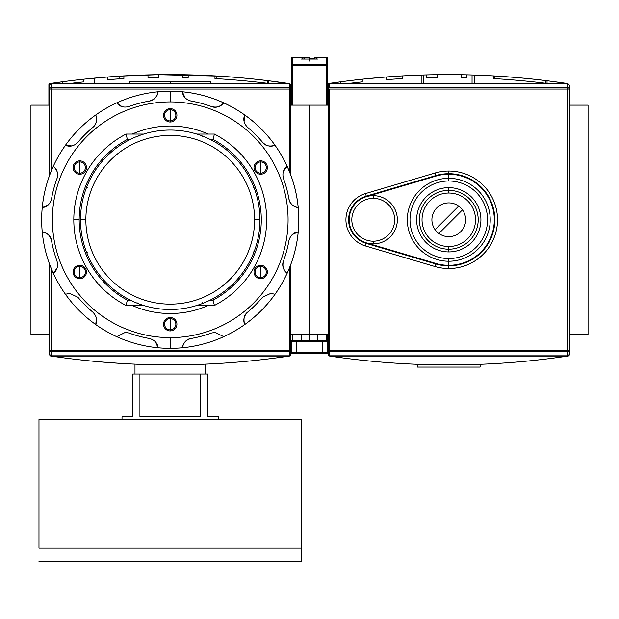 <?xml version="1.0" encoding="UTF-8"?>
<svg xmlns="http://www.w3.org/2000/svg" width="619" height="619" viewBox="0 0 619 619"><rect width="100%" height="100%" fill="white"/><g stroke="black" fill="none" stroke-linecap="round" stroke-linejoin="round"><path stroke-width="0.93" d="M309.5 105.137L290.752 105.137L309.5 105.137L309.5 334.407L290.752 334.407L309.5 334.407L309.5 105.137L328.248 105.137L309.5 105.137L309.5 334.407L309.5 105.137M49.698 105.137L30.95 105.137L30.95 334.407L30.95 105.137L49.698 105.137M49.698 334.407L30.95 334.407L49.698 334.407M129.781 83.488L129.781 81.569L210.669 81.569L210.669 83.488M290.752 350.501L289.413 350.501L289.413 355.832L51.037 355.832L51.037 350.501L289.413 350.501L289.413 351.793L51.037 351.793L51.037 350.501L49.698 350.501L51.037 350.501L51.037 267.965L51.037 350.501L290.752 350.501A1.339 1.292 180 0 1 289.413 351.793L51.037 351.793A1.339 1.292 180 0 1 49.698 350.501L49.698 264.514L49.698 354.927L50.062 355.739L51.114 356.064L50.062 355.739L49.698 354.927L49.698 350.501A1.339 1.292 0 0 0 51.037 351.793L51.037 355.832L49.698 354.447L51.037 355.832L289.413 355.832L289.413 351.793A1.339 1.292 -0 0 0 290.752 350.501L290.752 264.514L290.752 354.927L290.752 350.501L290.752 354.447L289.413 355.832L290.752 354.447L290.752 350.501L290.752 354.927M289.839 355.987L289.336 356.064C209.926 367.895 130.524 367.895 51.114 356.064C130.524 367.895 209.926 367.895 289.336 356.064L289.839 355.987M98.39 361.728L121.069 363.438L98.39 361.728M231.831 362.579L245.217 361.434L231.831 362.579M50.611 355.987L50.062 355.739L50.773 355.027L50.062 355.739L50.402 355.933M289.677 355.027L290.388 355.739L289.677 355.027M120.094 363.376L121.425 363.461M94.436 78.118L107.83 76.973L107.83 79.658A800.831 800.831 0 0 1 107.838 79.658A800.831 800.831 0 0 1 119.831 78.822L119.831 76.137L119.831 78.822L107.83 79.658A800.831 800.831 0 0 1 123.901 78.582L123.901 75.897A803.508 803.508 0 0 0 107.83 76.973L83.72 79.193L83.72 81.886A800.831 800.831 0 0 0 69.978 83.488A800.831 800.831 0 0 1 83.72 81.886A800.831 800.831 0 0 0 69.978 83.488A800.831 800.831 0 0 1 83.72 81.886A800.831 800.831 0 0 0 69.978 83.488A800.831 800.831 0 0 1 83.72 81.886A800.831 800.831 0 0 0 69.978 83.488A800.831 800.831 0 0 1 83.72 81.886A800.831 800.831 0 0 0 69.978 83.488A800.831 800.831 0 0 1 83.72 81.886L83.72 79.193L107.83 76.973L94.436 78.118L94.436 83.488L94.436 78.118L107.83 76.973L107.83 79.658L119.831 78.822L119.831 76.137L158.286 74.682L120.218 76.114M179.703 74.675A803.508 803.508 0 0 0 158.302 74.682L218.321 76.098L158.302 74.682A803.508 803.508 0 0 1 179.703 74.675A803.508 803.508 0 0 0 158.719 74.682A803.508 803.508 0 0 0 148.003 74.891A803.508 803.508 0 0 0 145.326 74.969A803.508 803.508 0 0 1 158.286 74.682L119.831 76.137L158.286 74.682L216.17 75.967L158.286 74.682A803.508 803.508 0 0 0 145.326 74.969L144.962 74.976M225.03 76.532L226.616 76.648L225.03 76.532M233.874 77.197L225.301 76.555M49.272 83.813L49.977 84.517L49.272 83.813L49.814 83.557L62.295 81.785L49.272 83.813L48.901 105.137L48.901 84.617L49.272 83.813L50.317 83.488C129.727 71.657 209.137 71.657 288.539 83.488C209.137 71.657 129.727 71.657 50.317 83.488L49.497 83.666M194.645 75L214.963 75.897L214.963 78.582A800.831 800.831 0 0 1 268.53 83.441L268.53 80.741L289.259 83.611M123.901 75.897L123.901 78.582A800.831 800.831 0 0 0 107.83 79.658A800.831 800.831 0 0 1 107.838 79.658A800.831 800.831 0 0 1 119.831 78.822L107.83 79.658A800.831 800.831 0 0 1 123.901 78.582L123.901 75.897L142.649 75.054L123.901 75.897A803.508 803.508 0 0 0 107.83 76.973L107.83 79.658L119.831 78.822L119.831 76.137M143.237 75.038L145.326 74.969M196.215 75.054L195.209 75.023M289.591 83.813L268.53 80.741A803.508 803.508 0 0 0 214.963 75.897L200.525 75.209M188.176 74.829A803.508 803.508 0 0 0 182.822 74.721A803.508 803.508 0 0 1 188.176 74.829A803.508 803.508 0 0 0 182.822 74.721L182.822 77.398A800.831 800.831 0 0 1 188.176 77.507L188.176 74.829M83.72 81.886L83.72 79.193A803.508 803.508 0 0 0 62.295 81.785A803.508 803.508 0 0 1 83.72 79.193A803.508 803.508 0 0 0 62.295 81.785A803.508 803.508 0 0 1 83.72 79.193A803.508 803.508 0 0 0 62.295 81.785A803.508 803.508 0 0 1 83.72 79.193A803.508 803.508 0 0 0 62.295 81.785L62.295 83.488L62.295 81.785A803.508 803.508 0 0 1 83.72 79.193A803.508 803.508 0 0 0 62.295 81.785L62.295 83.488M158.719 77.36L158.719 74.682A803.508 803.508 0 0 0 148.003 74.891L148.003 77.576A800.831 800.831 0 0 1 158.719 77.36L158.719 74.682L158.719 77.36A800.831 800.831 0 0 0 148.003 77.576L148.003 74.891L148.003 77.576A800.831 800.831 0 0 1 158.719 77.36M182.822 77.398L182.822 74.721L182.822 77.398A800.831 800.831 0 0 1 188.176 77.507M216.17 78.652L216.17 75.967L216.17 78.652M267.331 80.594L267.331 83.294L267.331 80.594A803.508 803.508 0 0 1 268.53 80.741A803.508 803.508 0 0 0 214.963 75.897A803.508 803.508 0 0 1 216.17 75.967M225.301 79.24L233.874 79.882L225.301 79.24M289.413 83.712L51.037 83.712L49.698 85.097L51.037 83.712L51.037 87.751A1.339 1.292 180 0 0 49.698 89.051L49.698 175.038L49.698 89.051A1.339 1.292 -0 0 1 51.037 87.751L289.413 87.751L289.413 83.712L290.752 85.097L290.752 175.038L290.752 89.051A1.339 1.292 180 0 0 289.413 87.751A1.339 1.292 0 0 1 290.752 89.051L290.752 85.097L289.413 83.712L51.037 83.712L51.037 171.579L51.037 87.751L289.413 87.751L289.413 89.051L49.698 89.051L289.413 89.051L289.413 83.712M80.501 219.776A89.724 89.724 0 0 1 170.225 130.052A89.724 89.724 0 0 1 259.949 219.776A89.724 89.724 0 0 1 170.225 309.5A89.724 89.724 0 0 1 80.501 219.776L85.855 219.776A84.37 84.37 0 0 1 170.225 135.406A84.37 84.37 0 0 1 254.595 219.776L259.949 219.776A89.724 89.724 0 0 0 170.225 130.052A89.724 89.724 0 0 0 80.501 219.776A89.724 89.724 0 0 0 170.225 309.5A89.724 89.724 0 0 0 259.949 219.776M137.828 302.892L138.331 303.643M213.075 139.422L210.151 139.422L213.075 139.422A91.063 91.063 0 0 1 213.075 300.122A91.063 91.063 0 0 0 213.075 139.422L214.398 134.068A96.425 96.425 0 0 1 214.398 305.484L196.772 305.484L214.398 305.484L213.075 300.122L210.151 300.122L213.075 300.122L214.398 305.484A96.425 96.425 0 0 0 214.398 134.068L213.075 139.422M79.162 219.776A91.063 91.063 0 0 1 127.375 139.422L130.3 139.422L127.375 139.422A91.063 91.063 0 0 0 127.375 300.122L130.3 300.122L127.375 300.122L126.052 305.484A96.425 96.425 0 0 1 126.052 134.068L143.678 134.068L126.052 134.068L127.375 139.422L126.052 134.068A96.425 96.425 0 0 0 126.052 305.484L127.375 300.122A91.063 91.063 0 0 1 79.162 219.776L73.8 219.776M196.772 134.068L214.398 134.068L196.772 134.068M143.678 305.484L126.052 305.484L143.678 305.484M202.575 136.946L202.119 135.909M254.092 187.882L253.055 187.425M253.055 252.119L254.092 251.67M202.119 303.643L202.575 302.606M86.358 251.67L87.395 252.119M87.395 187.425L86.358 187.882M138.331 135.909L137.828 136.66M205.462 374.046L205.462 364.165L205.462 374.046M134.988 374.046L134.988 364.165L134.988 374.046M218.437 416.904L218.437 419.581L218.437 416.904L207.721 416.904L207.721 374.046L200.525 374.046L207.721 374.046L207.721 416.904L218.437 416.904L207.721 416.904M200.525 374.046L200.525 416.904L139.925 416.904L139.925 374.046L200.525 374.046L200.525 416.904L139.925 416.904L139.925 374.046L132.729 374.046L200.525 374.046M132.729 374.046L132.729 416.904L122.013 416.904L122.013 419.581L122.013 416.904L132.729 416.904L132.729 374.046M301.468 548.14L301.468 561.534L38.982 561.534L301.468 561.534L301.468 419.581L38.982 419.581L301.468 419.581L301.468 548.14L38.982 548.14L38.982 419.581L38.982 548.14M79.766 161.923A5.625 5.625 0 0 0 74.141 167.548A5.625 5.625 0 0 0 79.766 173.173A5.625 5.625 0 0 0 85.391 167.548A5.625 5.625 0 0 0 79.766 161.923A5.625 5.625 0 0 0 74.141 167.548A5.625 5.625 0 0 0 79.766 173.173L79.766 174.241A6.693 6.693 0 0 0 86.459 167.548A6.693 6.693 0 0 0 79.766 160.847A6.693 6.693 0 0 0 73.065 167.548A6.693 6.693 0 0 0 79.766 174.241A6.693 6.693 0 0 1 73.065 167.548A6.693 6.693 0 0 1 79.766 160.847L79.766 173.173A5.625 5.625 0 0 0 85.391 167.548A5.625 5.625 0 0 0 79.766 161.923M149.334 101.075A120.527 120.527 0 0 0 128.969 106.53A120.527 120.527 0 0 1 149.334 101.075C154.557 99.628 157.481 96.533 158.116 91.782A128.559 128.559 0 0 1 223.73 336.674A128.559 128.559 0 0 1 182.334 347.762C182.969 343.019 185.893 339.924 191.116 338.477A120.527 120.527 0 0 0 211.481 333.022L215.149 332.372L223.73 336.674A128.559 128.559 0 0 0 244.706 324.565C242.88 320.131 243.871 315.992 247.67 312.123A120.527 120.527 0 0 0 262.58 297.221L270.789 293.391L275.014 294.257A128.559 128.559 0 0 0 287.123 273.281C283.332 270.364 282.109 266.278 283.471 261.032A120.527 120.527 0 0 0 288.926 240.667C290.357 235.46 293.452 232.535 298.211 231.885A128.559 128.559 0 0 0 298.211 207.659C293.468 207.032 290.373 204.108 288.926 198.885A120.527 120.527 0 0 0 283.471 178.52C282.109 173.289 283.324 169.211 287.123 166.271A128.559 128.559 0 0 0 275.014 145.287C270.588 147.113 266.441 146.13 262.58 142.331A120.527 120.527 0 0 0 247.67 127.421C243.878 123.576 242.888 119.436 244.706 114.987A128.559 128.559 0 0 0 223.73 102.878C220.813 106.669 216.727 107.892 211.481 106.53A120.527 120.527 0 0 0 191.116 101.075C185.909 99.644 182.984 96.549 182.334 91.782A128.559 128.559 0 0 0 158.116 91.782C157.481 96.533 154.557 99.628 149.334 101.075C153.729 100.518 156.653 97.423 158.116 91.782A128.559 128.559 0 0 0 95.744 114.987C97.57 119.413 96.579 123.56 92.78 127.421C96.309 124.744 97.291 120.597 95.744 114.987A128.559 128.559 0 0 0 53.327 166.271C57.118 169.188 58.341 173.274 56.979 178.52C58.697 174.434 57.474 170.349 53.327 166.271A128.559 128.559 0 0 0 42.239 231.885C46.982 232.52 50.077 235.444 51.524 240.667C50.967 236.272 47.872 233.348 42.239 231.885A128.559 128.559 0 0 0 65.436 294.257L69.661 293.391L77.87 297.221L69.661 293.391L65.436 294.257A128.559 128.559 0 0 0 116.72 336.674L125.301 332.372L116.72 336.674A128.559 128.559 0 0 1 65.436 294.257L69.661 293.391L65.436 294.257A128.559 128.559 0 0 1 170.225 91.21L170.225 101.926A117.85 117.85 0 0 1 288.075 219.776A117.85 117.85 0 0 1 170.225 337.626A117.85 117.85 0 0 0 288.075 219.776A117.85 117.85 0 0 0 170.225 101.926A117.85 117.85 0 0 0 52.375 219.776A117.85 117.85 0 0 0 170.225 337.626L170.225 348.335A128.559 128.559 0 0 1 116.72 336.674A128.559 128.559 0 0 0 158.116 347.762C157.466 343.003 154.541 339.908 149.334 338.477C154.541 339.908 157.466 343.003 158.116 347.762A128.559 128.559 0 0 0 182.334 347.762A128.559 128.559 0 0 1 170.225 348.335M79.766 265.303A6.693 6.693 0 0 0 73.065 272.004A6.693 6.693 0 0 0 79.766 278.697A6.693 6.693 0 0 0 86.459 272.004A6.693 6.693 0 0 0 79.766 265.303L79.766 266.379A5.625 5.625 0 0 0 74.141 272.004A5.625 5.625 0 0 0 79.766 277.629A5.625 5.625 0 0 0 85.391 272.004A5.625 5.625 0 0 0 79.766 266.379A5.625 5.625 0 0 0 74.141 272.004A5.625 5.625 0 0 0 79.766 277.629L79.766 278.697A6.693 6.693 0 0 1 73.065 272.004A6.693 6.693 0 0 1 79.766 265.303A6.693 6.693 0 0 1 86.459 272.004A6.693 6.693 0 0 1 79.766 278.697M170.225 317.532A6.693 6.693 0 0 0 163.532 324.232A6.693 6.693 0 0 0 170.225 330.925A6.693 6.693 0 0 0 176.918 324.232A6.693 6.693 0 0 0 170.225 317.532L170.225 318.607A5.625 5.625 0 0 0 164.6 324.232A5.625 5.625 0 0 0 170.225 329.857A5.625 5.625 0 0 0 175.85 324.232A5.625 5.625 0 0 0 170.225 318.607A5.625 5.625 0 0 0 164.6 324.232A5.625 5.625 0 0 0 170.225 329.857L170.225 330.925A6.693 6.693 0 0 1 163.532 324.232A6.693 6.693 0 0 1 170.225 317.532A6.693 6.693 0 0 1 176.918 324.232A6.693 6.693 0 0 1 170.225 330.925M260.684 265.303A6.693 6.693 0 0 0 253.991 272.004A6.693 6.693 0 0 0 260.684 278.697A6.693 6.693 0 0 0 267.385 272.004A6.693 6.693 0 0 0 260.684 265.303L260.684 266.379A5.625 5.625 0 0 0 255.059 272.004A5.625 5.625 0 0 0 260.684 277.629A5.625 5.625 0 0 0 266.309 272.004A5.625 5.625 0 0 0 260.684 266.379A5.625 5.625 0 0 0 255.059 272.004A5.625 5.625 0 0 0 260.684 277.629L260.684 278.697A6.693 6.693 0 0 1 253.991 272.004A6.693 6.693 0 0 1 260.684 265.303A6.693 6.693 0 0 1 267.385 272.004A6.693 6.693 0 0 1 260.684 278.697M260.684 160.847A6.693 6.693 0 0 0 253.991 167.548A6.693 6.693 0 0 0 260.684 174.241A6.693 6.693 0 0 0 267.385 167.548A6.693 6.693 0 0 0 260.684 160.847L260.684 161.923A5.625 5.625 0 0 0 255.059 167.548A5.625 5.625 0 0 0 260.684 173.173A5.625 5.625 0 0 0 266.309 167.548A5.625 5.625 0 0 0 260.684 161.923A5.625 5.625 0 0 0 255.059 167.548A5.625 5.625 0 0 0 260.684 173.173L260.684 174.241A6.693 6.693 0 0 1 253.991 167.548A6.693 6.693 0 0 1 260.684 160.847A6.693 6.693 0 0 1 267.385 167.548A6.693 6.693 0 0 1 260.684 174.241M170.225 108.619A6.693 6.693 0 0 0 163.532 115.32A6.693 6.693 0 0 0 170.225 122.013A6.693 6.693 0 0 0 176.918 115.32A6.693 6.693 0 0 0 170.225 108.619L170.225 109.695A5.625 5.625 0 0 0 164.6 115.32A5.625 5.625 0 0 0 170.225 120.945A5.625 5.625 0 0 0 175.85 115.32A5.625 5.625 0 0 0 170.225 109.695A5.625 5.625 0 0 0 164.6 115.32A5.625 5.625 0 0 0 170.225 120.945L170.225 122.013A6.693 6.693 0 0 1 163.532 115.32A6.693 6.693 0 0 1 170.225 108.619A6.693 6.693 0 0 1 176.918 115.32A6.693 6.693 0 0 1 170.225 122.013M170.225 313.516A93.74 93.74 0 0 1 132.249 305.484A93.74 93.74 0 0 0 208.201 305.484A93.74 93.74 0 0 1 170.225 313.516M132.249 134.068A93.74 93.74 0 0 1 208.201 134.068A93.74 93.74 0 0 0 132.249 134.068M270.789 293.391L275.014 294.257A128.559 128.559 0 0 1 244.706 324.565C242.88 320.131 243.871 315.992 247.67 312.123A120.527 120.527 0 0 0 262.58 297.221L270.789 293.391M223.73 102.878A128.559 128.559 0 0 0 182.334 91.782C182.984 96.549 185.909 99.644 191.116 101.075A120.527 120.527 0 0 1 211.481 106.53C215.567 108.248 219.652 107.025 223.73 102.878C220.813 106.669 216.727 107.892 211.481 106.53M275.014 145.287A128.559 128.559 0 0 0 244.706 114.987C242.888 119.436 243.878 123.576 247.67 127.421A120.527 120.527 0 0 1 262.58 142.331C265.257 145.86 269.404 146.842 275.014 145.287C270.588 147.113 266.441 146.13 262.58 142.331M298.211 207.659A128.559 128.559 0 0 0 287.123 166.271C283.324 169.211 282.109 173.289 283.471 178.52A120.527 120.527 0 0 1 288.926 198.885C289.483 203.28 292.578 206.204 298.211 207.659C293.468 207.032 290.373 204.108 288.926 198.885M287.123 273.281A128.559 128.559 0 0 0 298.211 231.885C293.452 232.535 290.357 235.46 288.926 240.667A120.527 120.527 0 0 1 283.471 261.032C281.753 265.118 282.976 269.195 287.123 273.281C283.332 270.364 282.109 266.278 283.471 261.032M182.334 347.762A128.559 128.559 0 0 0 223.73 336.674L215.149 332.372L211.481 333.022A120.527 120.527 0 0 1 191.116 338.477C186.721 339.034 183.797 342.129 182.334 347.762C182.969 343.019 185.893 339.924 191.116 338.477M128.969 106.53C123.746 107.892 119.66 106.677 116.72 102.878C119.66 106.677 123.746 107.892 128.969 106.53M92.78 127.421A120.527 120.527 0 0 0 77.87 142.331C74.032 146.123 69.885 147.113 65.436 145.287C69.885 147.113 74.032 146.123 77.87 142.331A120.527 120.527 0 0 1 92.78 127.421C96.579 123.56 97.57 119.413 95.744 114.987M56.979 178.52A120.527 120.527 0 0 0 51.524 198.885C50.093 204.092 46.998 207.017 42.239 207.659C46.998 207.017 50.093 204.092 51.524 198.885A120.527 120.527 0 0 1 56.979 178.52C58.341 173.274 57.118 169.188 53.327 166.271M51.524 240.667A120.527 120.527 0 0 0 56.979 261.032C58.341 266.255 57.126 270.341 53.327 273.281C57.126 270.341 58.341 266.255 56.979 261.032A120.527 120.527 0 0 1 51.524 240.667C50.077 235.444 46.982 232.52 42.239 231.885M77.87 297.221A120.527 120.527 0 0 0 92.78 312.123C96.572 315.969 97.562 320.116 95.744 324.565C97.562 320.116 96.572 315.969 92.78 312.123A120.527 120.527 0 0 1 77.87 297.221M125.301 332.372L128.969 333.022A120.527 120.527 0 0 0 149.334 338.477A120.527 120.527 0 0 1 128.969 333.022L125.301 332.372L116.72 336.674M588.05 105.137L569.302 105.137L588.05 105.137L588.05 334.407L569.302 334.407L588.05 334.407L588.05 105.137M328.248 334.407L309.5 334.407L328.248 334.407M421.988 83.488L472.877 83.178L421.988 83.488M472.877 83.178L475.562 83.488L472.877 83.178M398.644 363.376L399.975 363.461M568.389 355.987L569.302 354.927L569.302 350.501L569.302 354.927L568.938 355.739L567.886 356.064C488.476 367.895 409.074 367.895 329.664 356.064C409.074 367.895 488.476 367.895 567.886 356.064L568.389 355.987M569.302 350.501L567.963 350.501L567.963 351.793L567.963 89.051L329.587 89.051L329.587 350.501L569.302 350.501L569.302 85.097L567.963 83.712L569.302 85.097L569.302 350.501A1.339 1.292 180 0 1 567.963 351.793L329.587 351.793A1.339 1.292 180 0 1 328.248 350.501L328.248 354.447L329.587 355.832L328.248 354.447L328.248 350.501L328.248 354.927L328.612 355.739L329.664 356.064L328.612 355.739L328.248 354.927L328.248 85.097L329.587 83.712L328.248 85.097L328.248 350.501A1.339 1.292 0 0 0 329.587 351.793L329.587 355.832L567.963 355.832L569.302 354.447L567.963 355.832L567.963 351.793A1.339 1.292 -0 0 0 569.302 350.501L569.302 354.927M423.009 364.529L422.398 364.506M329.161 355.987L328.612 355.739L329.323 355.027L328.612 355.739L328.952 355.933M568.227 355.027L568.938 355.739L568.227 355.027M512.393 77.197L503.82 76.555M327.791 83.813L328.496 84.517L327.791 83.813L328.341 83.557L340.814 81.785L327.791 83.813L327.428 105.137L327.428 84.617L327.791 83.813L328.844 83.488C408.246 71.657 487.656 71.657 567.066 83.488C487.656 71.657 408.246 71.657 328.844 83.488L328.016 83.666M567.066 83.488L547.049 80.741L567.066 83.488L328.844 83.488L567.066 83.488M348.505 83.488A800.831 800.831 0 0 1 362.247 81.886A800.831 800.831 0 0 0 348.505 83.488A800.831 800.831 0 0 1 362.247 81.886A800.831 800.831 0 0 0 348.505 83.488A800.831 800.831 0 0 1 362.247 81.886A800.831 800.831 0 0 0 348.505 83.488A800.831 800.831 0 0 1 362.247 81.886A800.831 800.831 0 0 0 348.505 83.488A800.831 800.831 0 0 1 362.247 81.886A800.831 800.831 0 0 0 348.505 83.488A800.831 800.831 0 0 1 362.247 81.886L362.247 79.193L386.349 76.973L362.247 79.193A803.508 803.508 0 0 0 340.814 81.785A803.508 803.508 0 0 1 362.247 79.193A803.508 803.508 0 0 0 340.814 81.785A803.508 803.508 0 0 1 362.247 79.193A803.508 803.508 0 0 0 340.814 81.785A803.508 803.508 0 0 1 362.247 79.193A803.508 803.508 0 0 0 340.814 81.785L340.814 83.488L340.814 81.785A803.508 803.508 0 0 1 362.247 79.193A803.508 803.508 0 0 0 340.814 81.785L340.814 83.488M402.42 75.897L423.845 74.969A803.508 803.508 0 0 1 466.703 74.829A803.508 803.508 0 0 0 461.341 74.721A803.508 803.508 0 0 1 466.703 74.829A803.508 803.508 0 0 0 461.341 74.721A803.508 803.508 0 0 1 466.703 74.829A803.508 803.508 0 0 0 461.341 74.721A803.508 803.508 0 0 1 466.703 74.829A803.508 803.508 0 0 0 461.341 74.721L461.341 77.398A800.831 800.831 0 0 1 466.703 77.507L466.703 74.829A803.508 803.508 0 0 1 472.057 74.969L493.482 75.897L472.057 74.969A803.508 803.508 0 0 0 437.238 74.682A803.508 803.508 0 0 0 426.522 74.891A803.508 803.508 0 0 0 423.845 74.969L421.168 75.054L421.168 83.488L421.168 75.054L402.42 75.897A803.508 803.508 0 0 0 386.349 76.973L386.349 79.658A800.831 800.831 0 0 1 402.42 78.582L402.42 75.897A803.508 803.508 0 0 0 386.349 76.973L386.349 79.658A800.831 800.831 0 0 1 402.42 78.582L402.42 75.897A803.508 803.508 0 0 0 386.349 76.973L386.349 79.658A800.831 800.831 0 0 1 402.42 78.582L402.42 75.897A803.508 803.508 0 0 0 386.349 76.973L386.349 79.658A800.831 800.831 0 0 1 402.42 78.582L402.42 75.897A803.508 803.508 0 0 0 386.349 76.973L386.349 79.658A800.831 800.831 0 0 1 402.42 78.582L402.42 75.897A803.508 803.508 0 0 0 386.349 76.973L386.349 79.658A800.831 800.831 0 0 1 402.42 78.582L402.42 75.897L402.42 78.582A800.831 800.831 0 0 0 386.349 79.658L386.349 76.973L386.349 79.658A800.831 800.831 0 0 1 402.42 78.582L402.42 75.897L402.42 78.582A800.831 800.831 0 0 0 386.349 79.658A800.831 800.831 0 0 1 402.42 78.582L402.42 75.897L402.42 78.582A800.831 800.831 0 0 0 386.349 79.658L386.349 76.973L386.349 79.658A800.831 800.831 0 0 1 402.42 78.582A800.831 800.831 0 0 0 386.349 79.658L386.349 76.973M421.756 75.038L423.489 74.976M473.164 75L473.721 75.023L473.164 75M474.332 75.038L474.734 75.054L474.734 83.178L474.734 75.054L472.057 74.969L474.332 75.038M545.85 80.594L545.85 83.294L545.85 80.594A803.508 803.508 0 0 1 547.049 80.741A803.508 803.508 0 0 0 493.482 75.897L493.482 78.582A800.831 800.831 0 0 1 547.049 83.441L547.049 80.741A803.508 803.508 0 0 0 493.482 75.897A803.508 803.508 0 0 1 494.689 75.967L494.689 78.652L494.689 75.967M437.238 74.682A803.508 803.508 0 0 0 426.522 74.891L426.522 77.576A800.831 800.831 0 0 1 437.238 77.36L437.238 74.682A803.508 803.508 0 0 0 426.522 74.891L426.522 77.576A800.831 800.831 0 0 1 437.238 77.36L437.238 74.682A803.508 803.508 0 0 0 426.522 74.891L426.522 77.576A800.831 800.831 0 0 1 437.238 77.36L437.238 74.682A803.508 803.508 0 0 0 426.522 74.891L426.522 77.576A800.831 800.831 0 0 1 437.238 77.36L437.238 74.682A803.508 803.508 0 0 0 426.522 74.891L426.522 77.576A800.831 800.831 0 0 1 437.238 77.36L437.238 74.682L437.238 77.36A800.831 800.831 0 0 0 426.522 77.576A800.831 800.831 0 0 1 437.238 77.36L437.238 74.682L437.238 77.36A800.831 800.831 0 0 0 426.522 77.576L426.522 74.891L426.522 77.576A800.831 800.831 0 0 1 437.238 77.36L437.238 74.682L437.238 77.36A800.831 800.831 0 0 0 426.522 77.576A800.831 800.831 0 0 1 437.238 77.36L437.238 74.682L437.238 77.36A800.831 800.831 0 0 0 426.522 77.576L426.522 74.891M472.057 74.969L472.057 83.488L472.057 74.969A803.508 803.508 0 0 0 466.703 74.829L466.703 77.507A800.831 800.831 0 0 0 461.341 77.398L461.341 74.721L461.341 77.398A800.831 800.831 0 0 1 466.703 77.507A800.831 800.831 0 0 0 461.341 77.398L461.341 74.721L461.341 77.398A800.831 800.831 0 0 1 466.703 77.507L466.703 74.829A803.508 803.508 0 0 0 461.341 74.721L461.341 77.398A800.831 800.831 0 0 1 466.703 77.507L466.703 74.829A803.508 803.508 0 0 0 461.341 74.721L461.341 77.398A800.831 800.831 0 0 1 466.703 77.507L466.703 74.829A803.508 803.508 0 0 0 461.341 74.721L461.341 77.398A800.831 800.831 0 0 1 466.703 77.507L466.703 74.829A803.508 803.508 0 0 0 423.845 74.969L423.845 83.488L423.845 74.969M362.247 81.886L362.247 79.193L362.247 81.886M503.82 79.24L512.393 79.882L503.82 79.24M448.775 171.03A48.746 48.746 0 0 0 434.948 173.034L365.496 193.577A27.321 27.321 0 0 0 365.496 245.975L434.948 266.518A48.746 48.746 0 0 0 497.521 219.776A48.746 48.746 0 0 0 448.775 171.03L448.775 173.707A46.069 46.069 0 0 0 435.706 175.603L434.948 173.034A48.746 48.746 0 0 1 497.521 219.776A48.746 48.746 0 0 1 448.775 268.522L448.775 265.845A46.069 46.069 0 0 0 494.844 219.776A46.069 46.069 0 0 0 435.706 175.603L366.255 196.146A24.644 24.644 0 0 0 366.255 243.406L435.706 263.949A46.069 46.069 0 0 0 494.844 219.776A46.069 46.069 0 0 0 448.775 173.707M328.248 350.501L567.963 350.501L567.963 89.051L569.302 89.051L567.963 89.051L567.963 83.712L329.587 83.712L329.587 87.751A1.339 1.292 180 0 0 328.248 89.051A1.339 1.292 -0 0 1 329.587 87.751L567.963 87.751L567.963 83.712L329.587 83.712L329.587 87.751L567.963 87.751A1.339 1.292 0 0 1 569.302 89.051A1.339 1.292 180 0 0 567.963 87.751L567.963 89.051L328.248 89.051L329.587 89.051L329.587 351.793L329.587 350.501L328.248 350.501L328.248 354.447M366.409 196.656L435.861 176.113A45.535 45.535 0 0 1 448.775 174.241A45.535 45.535 0 0 0 435.861 176.113L366.409 196.656M435.861 263.439L366.409 242.888L435.861 263.439A45.535 45.535 0 0 0 494.31 219.776A45.535 45.535 0 0 0 448.775 174.241A45.535 45.535 0 0 1 494.31 219.776A45.535 45.535 0 0 1 448.775 265.303A45.535 45.535 0 0 0 494.31 219.776A45.535 45.535 0 0 0 448.775 174.241A45.535 45.535 0 0 1 494.31 219.776A45.535 45.535 0 0 1 448.775 265.303L448.775 261.226A41.458 41.458 0 0 0 490.233 219.776A41.458 41.458 0 0 0 448.775 178.318L448.775 180.996A38.78 38.78 0 0 1 487.555 219.776A38.78 38.78 0 0 1 448.775 258.556L448.775 261.226A41.458 41.458 0 0 1 407.317 219.776A41.458 41.458 0 0 1 448.775 178.318L448.775 174.241A45.535 45.535 0 0 1 494.31 219.776A45.535 45.535 0 0 1 435.861 263.439L366.409 242.888M373.242 195.666A24.102 24.102 0 0 1 397.352 219.776A24.102 24.102 0 0 1 373.242 243.878A24.102 24.102 0 0 1 349.139 219.776A24.102 24.102 0 0 1 373.242 195.666L373.242 198.351A21.425 21.425 0 0 1 394.674 219.776A21.425 21.425 0 0 1 373.242 241.201L373.242 243.878A24.102 24.102 0 0 0 397.352 219.776A24.102 24.102 0 0 0 373.242 195.666A24.102 24.102 0 0 0 349.139 219.776A24.102 24.102 0 0 0 373.242 243.878M448.775 251.918A32.142 32.142 0 0 0 480.917 219.776A32.142 32.142 0 0 0 448.775 187.634A32.142 32.142 0 0 0 416.633 219.776A32.142 32.142 0 0 0 448.775 251.918L448.775 249.202A29.426 29.426 0 0 0 478.201 219.776A29.426 29.426 0 0 0 448.775 190.35L448.775 193.027A26.749 26.749 0 0 1 475.524 219.776A26.749 26.749 0 0 1 448.775 246.524L448.775 249.202A29.426 29.426 0 0 1 419.349 219.776A29.426 29.426 0 0 1 448.775 190.35L448.775 187.634A32.142 32.142 0 0 0 416.633 219.776A32.142 32.142 0 0 0 448.775 251.918A32.142 32.142 0 0 0 480.917 219.776A32.142 32.142 0 0 0 448.775 187.634M448.775 236.651A16.875 16.875 0 0 0 465.65 219.776A16.875 16.875 0 0 0 448.775 202.9A16.875 16.875 0 0 0 431.9 219.776A16.875 16.875 0 0 0 448.775 236.651A16.875 16.875 0 0 1 431.9 219.776A16.875 16.875 0 0 1 448.775 202.9A16.875 16.875 0 0 1 465.65 219.776A16.875 16.875 0 0 1 448.775 236.651M435.103 229.664A16.875 16.875 0 0 0 438.886 233.448L462.447 209.887A16.875 16.875 0 0 0 458.664 206.104L435.103 229.664L458.664 206.104M417.438 364.328L417.438 367.082L417.438 364.328M480.112 364.328L480.112 367.082L417.438 367.082L480.112 367.082L480.112 364.328M296.64 340.303L326.639 340.303A1.068 1.068 0 0 1 327.714 341.371L327.714 352.621A1.068 1.068 0 0 1 326.639 353.697L292.361 353.697A1.068 1.068 0 0 1 291.286 352.621L291.286 341.371A1.068 1.068 0 0 1 292.361 340.303L296.64 340.303L292.361 340.303L292.361 334.407L292.361 334.941L291.286 334.941L301.468 334.941L292.361 334.941L292.361 340.303A1.068 1.068 0 0 0 291.286 341.371L291.286 352.621L296.64 352.621L296.64 341.371L322.36 341.371L322.36 352.621L296.64 352.621L296.64 353.697L326.639 353.697A1.068 1.068 0 0 0 327.714 352.621L327.714 341.371L322.36 341.371L322.36 340.303L296.64 340.303L296.64 341.371L291.286 341.371L296.64 341.371L296.64 340.303M327.714 341.371L327.714 334.941L326.639 334.941L326.639 334.407L326.639 334.941L327.714 334.941L327.714 334.407L327.714 341.371A1.068 1.068 0 0 0 326.639 340.303L322.36 340.303L326.639 340.303L326.639 334.941L317.532 334.941L326.639 334.941L326.639 340.303A1.068 1.068 0 0 1 327.714 341.371L296.64 341.371L296.64 352.621L327.714 352.621L322.36 352.621L322.36 340.303M315.481 59.076L314.228 58.534A1.068 0.758 90 0 1 314.986 57.466L326.639 57.505L314.986 57.505L317.261 59.076L314.986 57.505A1.068 0.743 105 0 0 314.228 58.534A1.068 0.758 -90 0 1 314.986 57.466L326.639 57.466L314.986 57.505A1.068 0.743 105 0 0 314.228 58.534L309.5 58.534L309.5 57.466L304.014 57.466L309.5 57.466M291.286 65.467L292.361 65.467L292.361 57.505L292.361 64.43L326.639 64.43L326.639 105.137L326.639 65.467L327.714 65.467A1.068 1.037 180 0 0 326.639 64.43L326.639 57.466A1.068 1.068 0 0 1 327.714 58.534L327.714 65.467L292.361 65.467L326.639 65.467L326.639 64.43A1.068 1.037 0 0 1 327.714 65.467L327.714 58.534A1.068 1.068 0 0 0 326.639 57.466L326.639 57.505A1.068 1.037 -0 0 1 327.714 58.534L327.714 65.467L327.714 58.534A1.068 1.037 180 0 0 326.639 57.505L326.639 64.43L292.361 64.43A1.068 1.037 180 0 0 291.286 65.467A1.068 1.037 0 0 1 292.361 64.43L292.361 105.137L292.361 65.467L291.286 65.467L291.286 58.534A1.068 1.068 0 0 1 292.361 57.466A1.068 1.068 0 0 0 291.286 58.534L291.286 105.137L291.286 58.534A1.068 1.037 0 0 1 292.361 57.505L304.014 57.505A1.068 0.743 75 0 1 304.772 58.534A1.068 0.743 -105 0 0 304.014 57.505L292.361 57.466L304.014 57.466A1.068 0.758 90 0 1 304.772 58.534L303.519 59.076M327.714 65.467L327.714 83.89L327.714 65.467M317.532 59.076L301.468 59.076M170.225 83.488L170.225 81.569L134.849 81.569M170.225 81.569L205.601 81.569M115.691 363.09L116.426 363.136M112.387 362.858L112.851 362.889M119.622 363.345L118.26 363.26M51.114 356.064L289.336 356.064L51.114 356.064M193.538 74.969L194.42 75M288.539 83.488L50.317 83.488L288.539 83.488M107.83 79.658L107.83 76.973M268.53 80.741L268.53 83.441L268.53 80.741M214.963 78.582L214.963 75.897L214.963 78.582A800.831 800.831 0 0 1 268.53 83.441M290.752 89.051L289.413 89.051L289.413 171.579L289.413 89.051L290.752 89.051L290.752 85.097M49.698 350.501L49.698 354.447M289.413 350.501L289.413 267.965L289.413 350.501M254.595 219.776A84.37 84.37 0 0 1 170.225 304.146A84.37 84.37 0 0 1 85.855 219.776A84.37 84.37 0 0 0 170.225 304.146A84.37 84.37 0 0 0 254.595 219.776A84.37 84.37 0 0 0 170.225 135.406A84.37 84.37 0 0 0 85.855 219.776M79.766 266.379L79.766 277.629A5.625 5.625 0 0 0 85.391 272.004A5.625 5.625 0 0 0 79.766 266.379M170.225 318.607L170.225 329.857A5.625 5.625 0 0 0 175.85 324.232A5.625 5.625 0 0 0 170.225 318.607M260.684 266.379L260.684 277.629A5.625 5.625 0 0 0 266.309 272.004A5.625 5.625 0 0 0 260.684 266.379M260.684 161.923L260.684 173.173A5.625 5.625 0 0 0 266.309 167.548A5.625 5.625 0 0 0 260.684 161.923M170.225 109.695L170.225 120.945A5.625 5.625 0 0 0 175.85 115.32A5.625 5.625 0 0 0 170.225 109.695M170.225 337.626A117.85 117.85 0 0 1 52.375 219.776A117.85 117.85 0 0 1 170.225 101.926M79.766 174.241A6.693 6.693 0 0 0 86.459 167.548A6.693 6.693 0 0 0 79.766 160.847M121.982 106.646L116.72 102.878M185.004 97.678L182.334 91.782M244.072 121.432L244.706 114.987M283.355 171.525L287.123 166.271M292.315 234.555L298.211 231.885M247.67 312.123C244.141 314.808 243.159 318.955 244.706 324.565M155.446 341.866L158.116 347.762M96.378 318.12L95.744 324.565M57.095 268.019L53.327 273.281M48.135 204.997L42.239 207.659M71.881 145.929L65.436 145.287M394.241 363.09L394.976 363.136M390.937 362.858L391.401 362.889M398.172 363.345L396.81 363.26M472.877 364.583L473.473 364.56M424.673 364.583L424.077 364.56M329.664 356.064L567.886 356.064L329.664 356.064M421.168 83.488L421.168 75.054L421.168 83.488M474.734 83.178L474.734 75.054L474.734 83.178M547.049 80.741L547.049 83.441L547.049 80.741M493.482 78.582L493.482 75.897L493.482 78.582A800.831 800.831 0 0 1 547.049 83.441M329.587 355.832L567.963 355.832L567.963 351.793L329.587 351.793L329.587 355.832M569.302 89.051L569.302 85.097M365.496 245.975A27.321 27.321 0 0 1 365.496 193.577L434.948 173.034L435.706 175.603L366.255 196.146A24.644 24.644 0 0 0 366.255 243.406L435.706 263.949L434.948 266.518L365.496 245.975L366.255 243.406L365.496 245.975M448.775 268.522A48.746 48.746 0 0 1 434.948 266.518L435.706 263.949A46.069 46.069 0 0 0 448.775 265.845M365.496 193.577L366.255 196.146L365.496 193.577M373.242 198.351A21.425 21.425 0 0 0 351.816 219.776A21.425 21.425 0 0 0 373.242 241.201A21.425 21.425 0 0 0 394.674 219.776A21.425 21.425 0 0 0 373.242 198.351A21.425 21.425 0 0 0 351.816 219.776A21.425 21.425 0 0 0 373.242 241.201M448.775 180.996A38.78 38.78 0 0 0 409.995 219.776A38.78 38.78 0 0 0 448.775 258.556A38.78 38.78 0 0 0 487.555 219.776A38.78 38.78 0 0 0 448.775 180.996A38.78 38.78 0 0 0 409.995 219.776A38.78 38.78 0 0 0 448.775 258.556M448.775 193.027A26.749 26.749 0 0 0 422.026 219.776A26.749 26.749 0 0 0 448.775 246.524A26.749 26.749 0 0 0 475.524 219.776A26.749 26.749 0 0 0 448.775 193.027A26.749 26.749 0 0 0 422.026 219.776A26.749 26.749 0 0 0 448.775 246.524M462.447 209.887L438.886 233.448M292.625 353.697L296.64 353.697L296.64 352.621L291.286 352.621A1.068 1.068 0 0 0 292.361 353.697A1.068 1.068 0 0 1 291.286 352.621M322.36 353.697L322.36 352.621L322.36 353.697L296.64 353.697M309.5 58.534L314.228 58.534M304.772 58.534A1.068 0.758 -90 0 0 304.014 57.466L301.739 59.076L304.014 57.505L292.361 57.505A1.068 1.037 180 0 0 291.286 58.534M309.5 61.057L309.5 59.076L301.739 59.076M309.5 340.303L309.5 334.407M317.261 59.076L309.5 59.076M448.775 178.318A41.458 41.458 0 0 1 490.233 219.776A41.458 41.458 0 0 1 448.775 261.226A41.458 41.458 0 0 1 407.317 219.776A41.458 41.458 0 0 1 448.775 178.318M448.775 249.202A29.426 29.426 0 0 1 419.349 219.776A29.426 29.426 0 0 1 448.775 190.35A29.426 29.426 0 0 1 478.201 219.776A29.426 29.426 0 0 1 448.775 249.202M464.583 83.488L465.434 83.178M317.532 334.407L317.532 340.303M301.468 334.407L301.468 340.303"/></g></svg>
